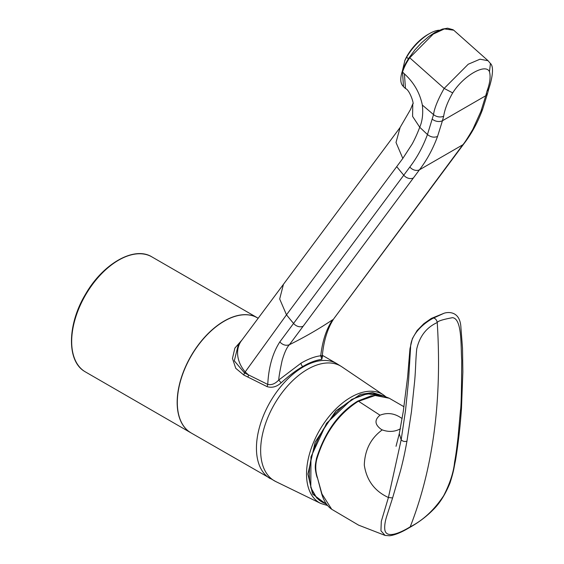<?xml version="1.0" encoding="UTF-8"?>
<svg xmlns="http://www.w3.org/2000/svg" width="564" height="564" viewBox="0 0 564 564"><rect width="100%" height="100%" fill="white"/><g stroke="black" fill="none" stroke-linecap="round" stroke-linejoin="round"><path stroke-width="0.85" d="M256.239 317.187A66.418 38.345 120 0 0 254.935 316.587A66.418 38.345 120 0 0 204.676 337.3A66.418 38.345 120 0 0 177.244 402.456A66.418 38.345 120 0 0 188.686 431.326A66.418 38.345 120 0 0 189.857 432.158M322.389 356.631L321.818 359.324C315.593 360.262 309.269 362.652 302.847 366.508C296.452 370.054 289.212 375.49 281.14 382.808C276.684 386.855 271.996 388.124 267.075 386.629L243.824 375.046L235.752 368.299L232.467 358.422L234.878 348.101L242.012 339.958M243.824 375.046L244.466 372.903L234.293 360.819L238.255 344.957L241.462 340.684A30.082 23.66 -143.1 0 1 241.484 340.656L283.445 284.327L279.681 298.962L286.491 314.818L245.199 371.93A30.082 23.66 -143.1 0 1 241.462 340.684M247.822 377.027A2.51 1.431 116.3 0 0 248.47 374.877L244.466 372.903L245.199 371.93L248.47 374.877L267.759 384.429C268.598 367.298 272.616 353.127 279.807 341.925L409.838 167.022C417.078 157.567 422.951 146.739 427.456 134.542L433.54 114.605C434.322 108.358 437.861 99.624 444.164 88.407L409.725 57.789C405.791 63.661 404.282 67.088 402.506 72.016L404.409 73.884L405.467 88.527C409.831 89.887 414.505 105.115 412.77 103.825L412.594 116.403L419.736 127.252C417.508 133.203 415.005 138.751 412.228 143.912L402.823 158.421L396.006 142.459L400.116 127.492M267.075 386.629L267.759 384.429C271.517 385.247 275.176 383.788 278.729 380.044C278.856 376.985 279.984 370.485 282.127 360.537C284.482 352.507 286.914 347.227 289.41 344.71C285.983 345.965 282.783 345.041 279.807 341.925M281.14 382.808L278.729 380.044L301.098 363.117C308.452 358.866 314.994 356.427 320.733 355.799C322.467 340.726 326.471 328.699 332.739 319.696A501.318 354.841 -164.9 0 1 289.41 344.71L303.178 326.196A7.692 6.091 -143.4 0 1 293.562 323.426A501.318 458.8 -155.5 0 1 286.491 314.818L402.823 158.421M321.818 359.324L320.733 355.799L322.298 355.729C323.757 340.6 327.599 328.262 333.81 318.716L462.804 144.786L419.454 169.813A7.706 6.105 -143.2 0 1 409.838 167.022M322.298 355.715L322.537 356.906L320.542 355.496M456.727 152.957A7.706 6.105 -143.4 0 0 457.919 151.822L347.72 300.027A7.692 6.091 -143.4 0 1 347.713 300.027L333.81 318.716M383.224 395.907L372.508 392.551L360.297 394.433L335.996 410.747L315.177 441.993L307.902 474.056L312.597 494.078L326.923 504.681M402.125 418.474L400.877 417.755C394.222 413.25 387.271 412.397 380.016 415.203L358.422 401.187C338.534 413.955 324.681 433.222 316.855 458.976C315.311 464.757 315.396 470.623 317.109 476.573L321.938 493.951L331.724 509.285L358.584 525.14L385.092 535.419L380.933 530.773L381.306 521.347L388.413 497.511C374.616 491.159 366.579 480.338 364.295 465.039C364.83 449.938 370.816 438.221 382.244 429.888L381.024 429.218C374.7 424.509 374.362 419.842 380.016 415.203M403.993 406.75L389.259 398.24L375.13 395.491L357.484 401.667M382.244 429.888C388.674 432.228 394.751 431.862 400.475 428.781M399.277 433.751L401.18 439.793L388.413 497.511L392.6 497.941L400.553 470.602C403.718 458.208 404.867 452.539 406.954 441.168C404.656 441.873 402.731 441.415 401.18 439.793L405.537 410.324L408.604 379.896L410.578 347.389C410.74 333.465 425.51 321.959 433.66 317.997L431.298 318.441L423.839 323.68L417.141 330.49L412.376 338.626L409.965 348.693L407.631 376.872L403.26 411.558L399.277 433.751L396.027 446.307M454.584 462.177L455.444 460.746C453.837 467.937 454.203 469.713 450.016 482.96C445.172 494.748 439.434 503.793 432.814 510.096C426.292 516.702 418.558 522.504 409.605 527.509L410.204 526.839C423.085 520.318 434.238 509.941 443.678 495.7C449.938 483.482 453.576 472.308 454.584 462.177C456.149 453.541 457.037 446.103 458.074 436.952L460.457 410.296L461.465 408.724L462.861 371.993L462.515 348.291L460.943 327.931C460.28 310.595 447.922 311.906 444.023 313.26L433.66 317.997C435.584 318.589 436.783 320.105 437.241 322.537C426.469 327.458 419.63 336.285 416.726 349.01C415.59 360.269 415.746 369.307 414.646 381.208L411.459 411.678L406.954 441.168M460.457 410.296C461.148 407.85 461.564 391.169 461.712 360.269C460.732 345.76 462.219 318.893 452.554 317.666C442.853 319.464 437.749 321.085 437.241 322.537C442.127 400.313 433.117 468.409 410.204 526.839C398.875 533.763 386.051 538.627 384.817 529.652C384.387 525.831 385.099 521.115 386.953 515.503L392.6 497.941M385.17 535.44L389.703 535.758C395.075 535.024 401.709 532.275 409.605 527.509M431.298 318.441L444.023 313.26M457.919 151.822L463.989 143.651A7.706 6.105 -143.2 0 1 463.946 143.714A7.706 6.105 -143.2 0 1 462.804 144.786C464.235 143.362 467.584 138.194 472.844 129.283L480.888 111.446L485.752 95.746L442.444 120.745L437.537 136.474C432.856 149.1 426.828 160.211 419.454 169.813L303.178 326.196M480.888 111.446L482.643 109.268L487.599 93.272L485.752 95.746L486.965 91.185C489.975 83.155 490.807 76.655 489.46 71.684C485.611 62.971 463.432 75.675 452.695 92.905C447.745 101.555 444.735 109.317 443.671 116.177A7.6 5.379 -164.8 0 1 433.54 114.605L422.351 105.073C423.261 113.66 422.387 121.056 419.736 127.252L427.456 134.542C430.706 137.151 434.061 137.792 437.537 136.474M443.671 116.177L442.444 120.745A7.649 5.386 -165 0 1 432.285 119.166M422.351 105.073C419.82 92.813 413.842 82.422 404.409 73.884M488.093 60.736L490.426 63.528L489.46 71.684M488.057 60.715L480.006 59.199L468.233 64.233L444.164 88.407L452.695 92.905M402.548 71.064A1.001 0.677 17.6 0 0 402.506 72.016L403.514 86.694L405.467 88.52M487.952 60.616L453.738 30.202L444.404 28.919L433.215 34.101L409.725 57.789L409.394 57.246C403.725 66.101 403.648 67.842 402.273 71.374L402.273 71.374C398.254 83.881 403.683 86.306 403.514 86.694M439.328 30.23A30.082 12.246 131.6 0 0 429.549 33.565A30.082 12.246 131.6 0 0 429.444 33.629A30.082 12.246 131.6 0 0 406.623 57.197L408.392 58.776M427.893 34.517A27.072 11.019 131.6 0 0 427.794 34.566A27.072 11.019 131.6 0 0 427.702 34.623A27.072 11.019 131.6 0 0 404.924 60.299L402.315 71.247M406.623 57.197L404.649 60.947M327.628 505.534L320.817 503.483L275.747 481.543L191.069 432.912A66.425 38.352 -60 0 1 177.315 402.499A66.425 38.352 -60 0 1 224.282 321.149A66.425 38.352 -60 0 1 257.494 317.856L254.935 316.587M190.068 432.306A66.425 38.352 -60 0 1 191.358 355.376A66.425 38.352 -60 0 1 257.346 317.772A66.425 38.352 -60 0 1 257.424 317.814L151.857 256.867A66.425 38.352 120 0 0 85.869 294.464A66.425 38.352 120 0 0 84.572 371.401A66.425 38.352 120 0 0 85.432 371.923L190.921 432.828A66.425 38.352 -60 0 1 190.068 432.306M270.205 478.596A66.425 38.352 -60 0 1 260.018 425.369A66.425 38.352 -60 0 1 303.418 366.833A66.425 38.352 -60 0 1 336.63 363.547L322.354 355.306M275.747 481.543A66.256 38.253 -60 0 1 260.646 450.481A66.256 38.253 -60 0 1 307.5 369.328A66.256 38.253 -60 0 1 341.953 366.875L336.63 363.547M320.817 503.483A62.717 36.209 -60 0 1 306.527 474.077A62.717 36.209 -60 0 1 334.741 410.084A62.717 36.209 -60 0 1 383.485 394.941L341.953 366.875M302.847 366.508A2.51 1.445 60 0 1 301.098 363.117M380.171 395.399A60.813 35.109 120 0 0 352.331 399.657A60.813 35.109 120 0 0 309.326 474.141A60.813 35.109 120 0 0 326.316 503.871M331.724 509.278C327.12 506.127 323.736 500.874 321.586 493.514L321.586 493.514A1.255 0.888 -15 0 0 321.938 493.951M321.586 493.514L317.469 477.771M317.13 477.652L317.109 476.573M316.785 458.335A1.255 0.43 15.1 0 0 316.46 458.518L316.46 458.518A1.255 0.43 15.1 0 0 316.855 458.976M413.384 177.977A7.706 6.105 -143.4 0 1 403.754 175.2A501.318 458.765 -155.6 0 1 396.718 166.634M347.713 300.027A7.692 6.091 -143.4 0 1 346.522 301.169M482.643 109.268L482.643 109.261C477.849 122.226 471.617 133.71 463.946 143.714M486.965 91.185L488.819 88.745L487.599 93.264M409.542 57.197L414.921 49.865L421.371 42.913L428.739 36.575L435.027 32.395L442.437 29.088L447.597 28.2L453.167 29.751M85.432 371.923L84.544 371.38C66.524 360.777 67.377 324.046 85.601 294.091C102.937 263.762 134.183 245.791 151.857 256.867M188.686 431.326L191.069 432.912M258.22 318.279L257.494 317.856M399.883 127.788L283.431 284.341M385.656 396.612L383.485 394.941M326.352 503.913L316.827 498.118L310.792 487.585L310.961 456.882L326.549 423.296L351.696 399.397L367.101 393.785L380.629 395.449M455.444 460.746C458.123 444.728 460.132 427.385 461.458 408.724M316.771 476.46C314.352 466.745 315.325 465.166 316.46 458.518C324.906 431.954 338.668 412.813 357.745 401.096L371.049 395.9L377.88 395.258L383.661 396.013L389.266 398.24M399.961 127.69L410.543 109.451L412.573 104.375M490.299 63.344C494.642 66.813 491.667 80.285 488.819 88.745M427.794 34.566L429.549 33.565"/></g></svg>
